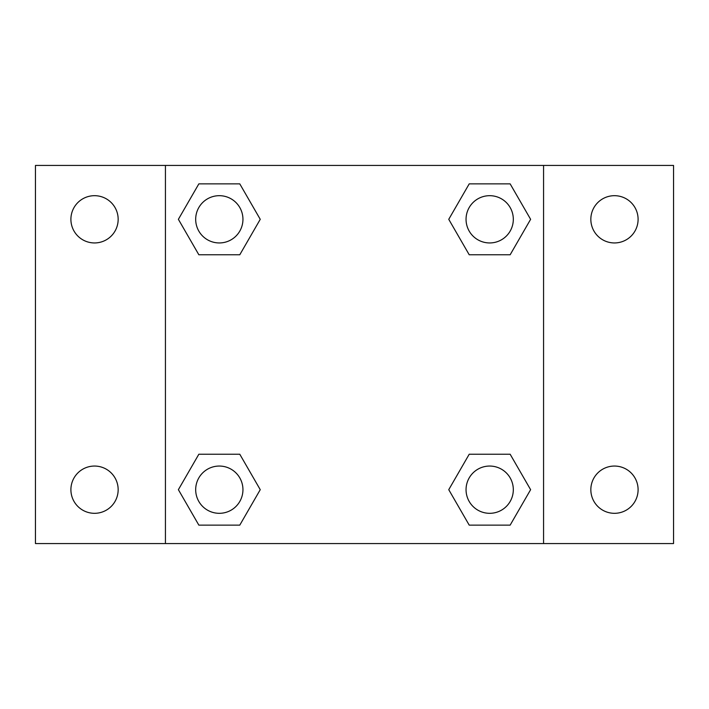<?xml version="1.0" encoding="UTF-8"?>
<svg xmlns="http://www.w3.org/2000/svg" width="709" height="709" viewBox="0 0 709 709"><rect width="100%" height="100%" fill="white"/><g stroke="black" fill="none" stroke-linecap="round" stroke-linejoin="round"><path stroke-width="1.06" d="M35.45 165.436L673.55 165.436L673.55 543.564L35.45 543.564L35.45 165.436M614.464 195.684A23.636 23.636 0 0 1 638.1 219.32A23.636 23.636 0 0 1 614.464 242.948A23.636 23.636 0 0 1 590.836 219.32A23.636 23.636 0 0 1 614.464 195.684M614.464 466.052A23.636 23.636 0 0 1 638.1 489.68A23.636 23.636 0 0 1 614.464 513.316A23.636 23.636 0 0 1 590.836 489.68A23.636 23.636 0 0 1 614.464 466.052M94.536 466.052A23.636 23.636 0 0 1 118.164 489.68A23.636 23.636 0 0 1 94.536 513.316A23.636 23.636 0 0 1 70.9 489.68A23.636 23.636 0 0 1 94.536 466.052M94.536 195.684A23.636 23.636 0 0 1 118.164 219.32A23.636 23.636 0 0 1 94.536 242.948A23.636 23.636 0 0 1 70.9 219.32A23.636 23.636 0 0 1 94.536 195.684M198.848 454.23L239.784 454.23L260.247 489.68L239.784 525.13L198.848 525.13L178.384 489.68L198.848 454.23L239.784 454.23L198.848 454.23M469.216 183.87L510.152 183.87L530.616 219.32L510.152 254.77L469.216 254.77L448.753 219.32L469.216 183.87L510.152 183.87L469.216 183.87M165.436 543.564L165.436 165.436M543.564 165.436L543.564 543.564M198.848 183.87L239.784 183.87L260.247 219.32L239.784 254.77L198.848 254.77L178.384 219.32L198.848 183.87L239.784 183.87L198.848 183.87M469.216 454.23L510.152 454.23L530.616 489.68L510.152 525.13L469.216 525.13L448.753 489.68L469.216 454.23L510.152 454.23L469.216 454.23M510.152 525.13L469.216 525.13L510.152 525.13M513.316 489.68A23.636 23.636 0 0 0 477.866 469.216A23.636 23.636 0 0 0 477.866 510.152A23.636 23.636 0 0 0 513.316 489.68M239.784 525.13L198.848 525.13L239.784 525.13M242.948 489.68A23.636 23.636 0 0 0 207.498 469.216A23.636 23.636 0 0 0 207.498 510.152A23.636 23.636 0 0 0 242.948 489.68M510.152 254.77L469.216 254.77L510.152 254.77M513.316 219.32A23.636 23.636 0 0 0 477.866 198.848A23.636 23.636 0 0 0 477.866 239.784A23.636 23.636 0 0 0 513.316 219.32M239.784 254.77L198.848 254.77L239.784 254.77M242.948 219.32A23.636 23.636 0 0 0 207.498 198.848A23.636 23.636 0 0 0 207.498 239.784A23.636 23.636 0 0 0 242.948 219.32"/></g></svg>
